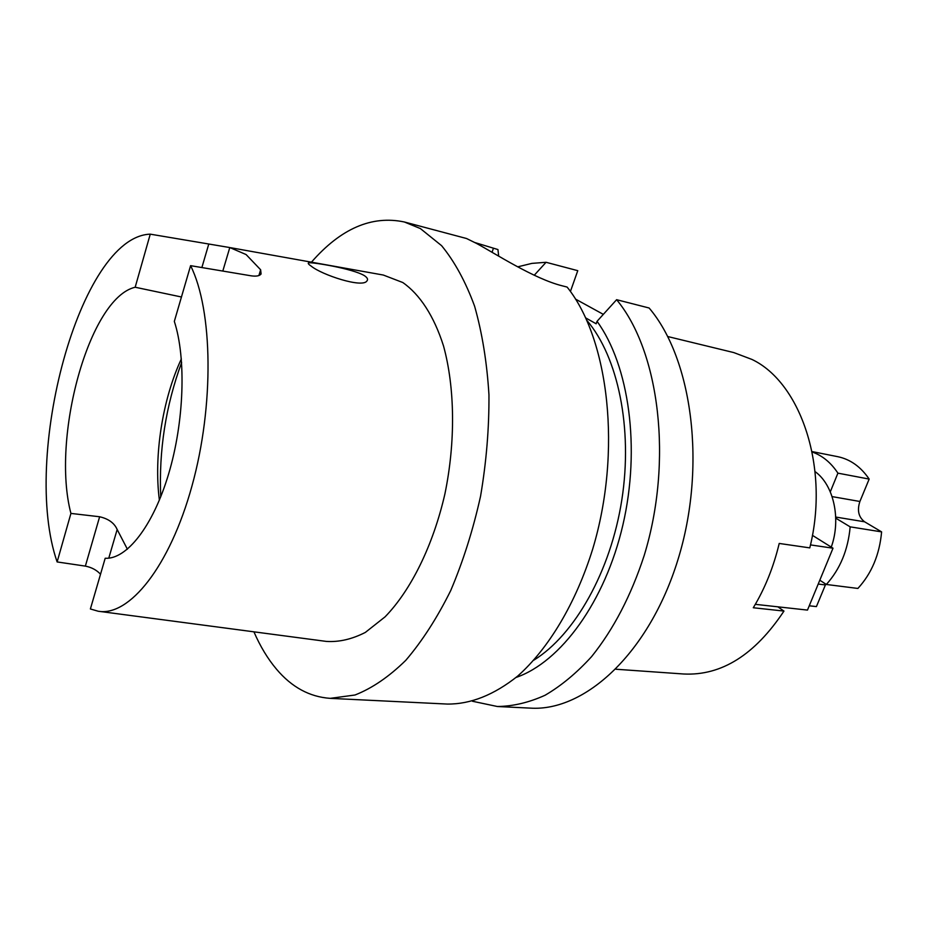 <?xml version="1.0" encoding="UTF-8"?>
<svg xmlns="http://www.w3.org/2000/svg" width="928" height="928" viewBox="0 0 928 928"><rect width="100%" height="100%" fill="white"/><g stroke="black" fill="none" stroke-linecap="round" stroke-linejoin="round"><path stroke-width="1.39" d="M831.268 547.114C841.336 519.054 833.692 484.857 815.074 471.61M615.96 669.239L683.785 674.006C721.474 675.828 754.858 654.855 783.963 611.076L753.292 607.747C764.892 588.607 773.523 567.17 779.218 543.448L809.784 547.88C829.818 468.153 800.945 382.684 751.97 359.449L733.793 352.582L667.719 336.528M311.263 266.185C308.56 264.364 307.678 263.25 308.606 262.844C311.564 261.916 352.93 268.61 364.426 275.674C367.395 277.669 368.242 279.409 366.954 280.894C362.709 288.457 321.807 274.85 311.263 266.185M160.741 496.793C158.746 450.648 165.706 405.884 181.633 362.512M159.384 500.111C153.654 455.996 162.481 399.237 181.354 358.939M100.526 574.235C96.628 570.047 91.582 567.333 85.364 566.115L57.13 561.939L70.922 513.416L99.632 516.757C108.506 518.81 114.353 523.056 117.16 529.494L127.403 549.225M70.922 513.416C51.017 438.016 89.111 297.853 135.175 287.239L181.459 296.995M230.724 247.718L383.334 275.048L402.775 282.518C419.839 294.396 434.072 316.112 443.538 346.028C454.952 387.637 455.648 441.914 444.895 493.986C433.051 545.629 410.907 590.312 385.062 616.853L365.342 632.42C351.967 639.241 338.975 642.234 326.331 641.41L99.447 611.39M57.13 561.939C20.915 457.713 79.657 236.524 150.255 234.158L229.796 247.556L246.094 254.55L260.64 269.781L261.081 273.992C259.596 275.929 256.302 276.544 251.186 275.825L190.6 265.663C212.86 310.242 214.345 405.501 191.934 486.11C169.662 566.88 129.143 616.772 98.159 611.227L90.387 608.965L105.189 558.262C126.591 559.596 152.981 526.35 168.583 474.092C184.208 421.927 186.342 358.162 174.325 321.401L190.6 265.663M311.437 262.172C340.808 228.532 371.768 215.134 404.33 221.978L420.384 228.566L441.612 245.688C454.592 261.51 465.589 281.671 474.591 306.17C482.177 332.874 486.968 362.407 488.952 394.783C489.172 428.168 486.376 461.958 480.565 496.178C473.094 529.842 463.13 561.324 450.695 590.614C437.111 617.967 422.136 641.202 405.78 660.342C389.006 676.767 372.082 688.321 354.995 695.002L330.217 698.355C309.639 696.928 291.74 687.219 276.532 669.227C267.763 658.834 260.223 646.375 253.924 631.829M404.33 221.978L466.564 238.519L476.551 243.438C494.299 253.008 534.18 278.945 562.426 285.87L567.112 287.065C609.058 339.288 622.015 451.855 592.737 548.924C575.824 603.351 548.61 648.579 517.743 676.048C494.009 694.956 470.519 704.294 447.273 704.062L330.217 698.355M783.963 611.076L777.826 606.819L755.322 604.337M534.238 275.245L546.07 262.288L531.86 263.39L517.72 266.846M472.433 701.243L497.385 706.51C513.022 706.312 528.914 702.566 545.061 695.258C561.15 685.873 576.648 673.009 591.554 656.664C613.512 629.37 631.052 595.66 644.171 555.559C673.229 461.054 659.472 351.178 616.61 299.698L597.04 321.32C629.08 365.342 640.749 448.073 622.897 524.935C605.091 601.831 560.721 662.058 516.096 677.44M597.04 321.32L596.159 323.779L585.73 317.933M586.832 320.346C617.932 356.712 633 428.028 621.841 499.774C610.682 571.509 574.652 634.868 533.983 660.075M474.962 242.579L497.942 249.551L498.672 256.116M570.418 291.473L577.773 270.674L546.07 262.288M603.328 314.36L575.534 299.106M616.61 299.698L649.124 308.003C692.543 358.974 706.788 467.074 677.881 559.909C649.194 652.929 585.058 711.718 530.364 708.122L497.385 706.51M150.255 234.158L135.175 287.239M812.151 451.982C822.359 455.567 830.954 462.62 837.914 473.152L830.293 491.84M812.058 451.576L837.706 456.669C850.268 459.279 860.755 466.749 869.165 479.08L837.914 473.152M869.165 479.08L859.896 501.48C856.985 510.377 858.562 517.151 864.606 521.803L881.6 531.883L850.164 526.849C848.064 549.956 840.118 569.154 826.326 584.466L819.807 580.197M835.745 518.16L850.164 526.849M881.6 531.883C879.57 554.584 871.659 573.434 857.89 588.445L826.326 584.466M825.758 584.095L816.42 606.587L809.262 605.775M816.42 606.587L809.239 605.822M812.406 535.328L833.008 548.204L810.469 544.898M833.008 548.204L807.476 610.09L777.826 606.819M85.364 566.115L99.632 516.757M117.16 529.494L108.773 558.157M201.875 267.554L208.638 244.516M229.796 247.556L222.801 271.069M258.9 275.523L260.64 269.781M493.383 248.344L492.06 252.277M859.896 501.48L832.091 496.596M864.606 521.803L835.71 517.047M825.375 584.953L818.218 584.06M308.351 263.668L308.606 262.844"/></g></svg>
